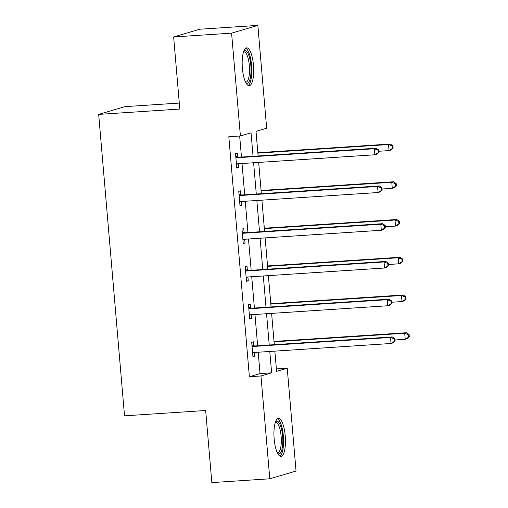 <?xml version="1.0" encoding="UTF-8"?>
<svg xmlns="http://www.w3.org/2000/svg" width="508" height="508" viewBox="0 0 508 508"><rect width="100%" height="100%" fill="white"/><g stroke="black" fill="none" stroke-linecap="round" stroke-linejoin="round"><path stroke-width="0.76" d="M274.168 439.052A18.98 5.639 -93.8 0 1 278.46 418.478A18.98 5.639 -93.8 0 1 285.236 435.781A18.98 5.639 -93.8 0 1 280.949 456.355A18.98 5.639 -93.8 0 1 274.168 439.052M242.392 68.409A18.98 5.639 -93.8 0 1 246.685 47.835A18.98 5.639 -93.8 0 1 253.46 65.138A18.98 5.639 -93.8 0 1 249.174 85.712A18.98 5.639 -93.8 0 1 242.392 68.409M179.299 103.067L124.93 106.642L98.679 114.389L124.523 415.836L205.657 410.502L211.836 482.6L269.792 478.79L260.979 375.971L271.621 372.828L269.786 351.46M98.679 114.389L179.813 109.055L173.634 36.957L199.885 29.21L257.842 25.4L266.656 128.219L256.013 131.362L258.121 155.969M276.377 368.935L287.23 368.224L296.043 471.043L269.792 478.79M253.054 156.299L251.047 132.829L240.405 135.973L228.81 136.735L249.384 376.733L260.026 373.59L258.197 352.222M257.645 345.77L254.959 314.484M254.406 308.026L251.727 276.739M251.174 270.288L248.488 238.995M247.936 232.543L245.256 201.257M244.704 194.805L242.018 163.512M241.465 157.061L239.662 136.017M237.642 156.991L237.306 153.079L235.534 153.6L236.779 168.116L238.55 167.596L238.22 163.766M240.875 194.735L240.538 190.817L238.766 191.345L240.011 205.861L241.783 205.334L241.459 201.505M244.113 232.474L243.776 228.562L242.005 229.083L243.249 243.599L245.021 243.078L244.691 239.249M247.345 270.218L247.015 266.3L245.237 266.827L246.482 281.343L248.26 280.816L247.929 276.987M250.584 307.962L250.247 304.044L248.476 304.565L249.72 319.081L251.492 318.56L251.162 314.731M253.822 345.7L253.486 341.789L251.708 342.309L252.952 356.826L254.73 356.305L254.4 352.469M173.634 36.957L231.584 33.147L257.842 25.4M249.384 376.733L260.979 375.971M240.405 135.973L231.584 33.147M269.234 345.008L266.554 313.722M266.001 307.264L263.315 275.977M262.763 269.526L260.083 238.233M259.531 231.781L256.845 200.495M256.292 194.043L253.613 162.751M274.853 351.13L276.587 371.361L287.23 368.224M258.674 162.42L261.353 193.707M261.912 200.158L264.592 231.451M265.144 237.903L267.83 269.189M268.383 275.647L271.062 306.934M271.615 313.385L274.301 344.678M260.026 373.59L271.621 372.828M236.741 167.71L238.55 167.596M239.979 205.454L241.783 205.334M243.211 243.192L245.021 243.078M246.45 280.937L248.26 280.816M249.682 318.681L251.492 318.56M252.921 356.419L254.73 356.305M378.955 152.406L378.746 149.987L378.035 150.197L378.244 152.616L378.955 152.406L376.625 154.261L374.853 154.781L237.617 163.805A2.432 2.318 -106.4 0 0 236.766 164.033L236.442 164.198M378.244 152.616L374.853 154.781L374.332 148.736L376.111 148.209L238.874 157.232A2.432 2.318 -106.4 0 1 237.992 157.112L235.769 156.35M235.864 157.518L236.22 157.639A2.432 2.318 -106.4 0 0 237.103 157.753L374.332 148.736L378.035 150.197M238.017 163.779L236.468 164.554M378.746 149.987L376.111 148.209M378.854 151.263L389.045 150.597L388.525 144.545L390.296 144.024L257.842 152.73M392.227 146.006L392.436 148.425L393.141 148.215L392.938 145.796L392.227 146.006L388.525 144.545L257.88 153.137M393.141 148.215L390.817 150.07L389.045 150.597L392.436 148.425M390.296 144.024L392.938 145.796M243.815 51.111A16.421 4.883 -93.8 0 1 250.076 59.9A16.421 4.883 -93.8 0 1 249.682 80.334A16.421 4.883 -93.8 0 1 245.897 82.842M245.535 82.118A15.208 4.521 86.2 0 0 245.91 82.144A15.208 4.521 86.2 0 0 248.253 79.413A15.208 4.521 86.2 0 0 248.939 62.274A15.208 4.521 86.2 0 0 243.916 51.797A15.208 4.521 86.2 0 0 243.548 51.873M248.114 85.458A18.86 5.607 86.2 0 0 250.215 82.321A18.86 5.607 86.2 0 0 251.257 62.395A18.86 5.607 86.2 0 0 245.669 48.228M275.59 421.754A16.421 4.883 -93.8 0 1 282.639 436.124A16.421 4.883 -93.8 0 1 277.673 453.485M277.311 452.761A15.208 4.521 86.2 0 0 277.685 452.787A15.208 4.521 86.2 0 0 281.127 436.309A15.208 4.521 86.2 0 0 275.692 422.44A15.208 4.521 86.2 0 0 275.323 422.516M279.889 456.101A18.86 5.607 86.2 0 0 283.35 435.915A18.86 5.607 86.2 0 0 277.444 418.871M382.187 190.144L381.984 187.725L381.273 187.935L381.476 190.354L382.187 190.144L379.863 191.999L378.092 192.526L240.856 201.543A2.432 2.318 -106.4 0 0 240.005 201.778L239.674 201.943M381.476 190.354L378.092 192.526L377.571 186.474L379.343 185.953L242.106 194.97A2.432 2.318 -106.4 0 1 241.23 194.856L239.001 194.094M239.103 195.256L239.452 195.377A2.432 2.318 -106.4 0 0 240.335 195.497L377.571 186.474L381.273 187.935M241.249 201.517L239.706 202.298M381.984 187.725L379.343 185.953M385.426 227.889L385.216 225.469L384.505 225.679L384.715 228.098L385.426 227.889L383.095 229.743L381.324 230.264L244.088 239.287A2.432 2.318 -106.4 0 0 243.237 239.516L242.913 239.687M384.715 228.098L381.324 230.264L380.803 224.219L382.581 223.691L245.345 232.715A2.432 2.318 -106.4 0 1 244.462 232.594L242.24 231.839M242.341 233.001L242.691 233.121A2.432 2.318 -106.4 0 0 243.573 233.236L380.803 224.219L384.505 225.679M244.488 239.262L242.945 240.036M385.216 225.469L382.581 223.691M382.092 189.008L392.278 188.335L391.763 182.289L393.535 181.762L261.08 190.468M395.465 183.75L395.668 186.169L396.38 185.96L396.17 183.54L395.465 183.75L391.763 182.289L261.112 190.875M396.38 185.96L394.056 187.814L392.278 188.335L395.668 186.169M393.535 181.762L396.17 183.54M385.324 226.746L395.516 226.079L394.995 220.028L396.773 219.507L264.312 228.213M398.697 221.488L398.907 223.907L399.612 223.698L399.409 221.278L398.697 221.488L394.995 220.028L264.351 228.619M399.612 223.698L397.288 225.552L395.516 226.079L398.907 223.907M396.773 219.507L399.409 221.278M388.658 265.627L388.455 263.207L387.744 263.417L387.953 265.836L388.658 265.627L386.334 267.487L384.562 268.008L247.326 277.031A2.432 2.318 -106.4 0 0 246.475 277.26L246.145 277.425M387.953 265.836L384.562 268.008L384.042 261.963L385.813 261.436L248.583 270.459A2.432 2.318 -106.4 0 1 247.701 270.339L245.472 269.577M245.574 270.745L245.929 270.859A2.432 2.318 -106.4 0 0 246.805 270.98L384.042 261.963L387.744 263.417M247.72 277L246.177 277.781M388.455 263.207L385.813 261.436M391.897 303.371L391.687 300.952L390.976 301.161L391.185 303.581L391.897 303.371L389.572 305.225L387.795 305.752L250.558 314.769A2.432 2.318 -106.4 0 0 249.714 315.004L249.384 315.17M391.185 303.581L387.795 305.752L387.28 299.701L389.052 299.18L251.816 308.197A2.432 2.318 -106.4 0 1 250.933 308.083L248.71 307.321M248.812 308.483L249.161 308.604A2.432 2.318 -106.4 0 0 250.044 308.724L387.28 299.701L390.976 301.161M250.958 314.744L249.415 315.525M391.687 300.952L389.052 299.18M395.129 341.116L394.926 338.696L394.214 338.9L394.424 341.319L395.129 341.116L392.805 342.97L391.033 343.491L253.797 352.514A2.432 2.318 -106.4 0 0 252.946 352.743L252.616 352.908M394.424 341.319L391.033 343.491L390.512 337.445L392.284 336.918L255.054 345.942A2.432 2.318 -106.4 0 1 254.171 345.821L251.943 345.059M252.044 346.227L252.4 346.348A2.432 2.318 -106.4 0 0 253.276 346.462L390.512 337.445L394.214 338.9M254.191 352.489L252.647 353.263M394.926 338.696L392.284 336.918M388.563 264.49L398.748 263.817L398.234 257.772L400.006 257.251L267.551 265.957M401.936 259.232L402.139 261.652L402.85 261.442L402.641 259.023L401.936 259.232L398.234 257.772L267.583 266.357M402.85 261.442L400.526 263.296L398.748 263.817L402.139 261.652M400.006 257.251L402.641 259.023M391.795 302.235L401.987 301.561L401.466 295.516L403.244 294.989L270.783 303.695M405.168 296.97L405.378 299.39L406.089 299.18L405.879 296.761L405.168 296.97L401.466 295.516L270.821 304.101M406.089 299.18L403.758 301.041L401.987 301.561L405.378 299.39M403.244 294.989L405.879 296.761M395.034 339.973L405.219 339.306L404.705 333.254L406.476 332.734L274.022 341.44M408.407 334.715L408.61 337.134L409.321 336.925L409.111 334.505L408.407 334.715L404.705 333.254L274.053 341.846M409.321 336.925L406.997 338.779L405.219 339.306L408.61 337.134M406.476 332.734L409.111 334.505M236.22 157.639L237.992 157.112M237.103 157.753L238.874 157.232M236.766 164.033L237.528 163.811M239.452 195.377L241.23 194.856M240.335 195.497L242.106 194.97M240.005 201.778L240.76 201.555M242.691 233.121L244.462 232.594M243.573 233.236L245.345 232.715M243.237 239.516L243.999 239.293M245.929 270.859L247.701 270.339M246.805 270.98L248.583 270.459M246.475 277.26L247.231 277.038M249.161 308.604L250.933 308.083M250.044 308.724L251.816 308.197M249.714 315.004L250.469 314.776M252.4 346.348L254.171 345.821M253.276 346.462L255.054 345.942M252.946 352.743L253.702 352.52"/></g></svg>
